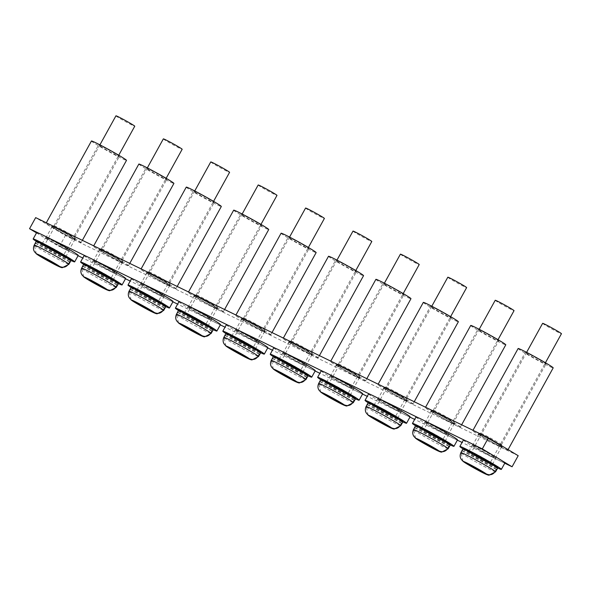 <?xml version="1.0" encoding="UTF-8"?>
<svg xmlns="http://www.w3.org/2000/svg" width="591" height="591" viewBox="0 0 591 591"><rect width="100%" height="100%" fill="white"/><g stroke="black" fill="none" stroke-linecap="round" stroke-linejoin="round"><path stroke-width="0.44" stroke-dasharray="2.96 2.22" d="M78.071 255.711L59.314 246.587L65.431 235.506L35.667 217.621M518.196 455.698L65.431 235.506M504.766 463.218L462.073 442.46M457.353 440.162L414.66 419.403M409.947 417.106L367.255 396.347M362.534 394.049L319.842 373.29M315.121 370.993L272.436 350.234M267.716 347.936L225.023 327.178M220.303 324.88L177.61 304.121M172.89 301.824L130.205 281.065M125.484 278.767L82.792 258.008M498.856 445.57A13.076 0.569 -151.1 0 0 501.729 446.737A13.076 0.569 -151.1 0 0 490.552 439.911A13.076 0.569 -151.1 0 0 478.828 434.097A13.076 0.569 -151.1 0 0 486.098 438.714A13.076 0.569 -151.1 0 0 498.856 445.57M451.45 422.513A13.076 0.569 -151.1 0 0 454.316 423.681A13.076 0.569 -151.1 0 0 443.147 416.854A13.076 0.569 -151.1 0 0 431.415 411.041A13.076 0.569 -151.1 0 0 438.685 415.658A13.076 0.569 -151.1 0 0 451.45 422.513M404.037 399.457A13.076 0.569 -151.1 0 0 406.903 400.624A13.076 0.569 -151.1 0 0 395.734 393.798A13.076 0.569 -151.1 0 0 384.01 387.977A13.076 0.569 -151.1 0 0 391.272 392.601A13.076 0.569 -151.1 0 0 404.037 399.457M356.624 376.401A13.076 0.569 -151.1 0 0 359.498 377.568A13.076 0.569 -151.1 0 0 348.321 370.742A13.076 0.569 -151.1 0 0 336.597 364.92A13.076 0.569 -151.1 0 0 343.866 369.545A13.076 0.569 -151.1 0 0 356.624 376.401M309.219 353.344A13.076 0.569 -151.1 0 0 312.085 354.504A13.076 0.569 -151.1 0 0 300.915 347.685A13.076 0.569 -151.1 0 0 289.191 341.864A13.076 0.569 -151.1 0 0 296.453 346.489A13.076 0.569 -151.1 0 0 309.219 353.344M261.806 330.288A13.076 0.569 -151.1 0 0 264.679 331.448A13.076 0.569 -151.1 0 0 253.502 324.629A13.076 0.569 -151.1 0 0 241.778 318.808A13.076 0.569 -151.1 0 0 249.04 323.432A13.076 0.569 -151.1 0 0 261.806 330.288M214.4 307.231A13.076 0.569 -151.1 0 0 217.266 308.391A13.076 0.569 -151.1 0 0 206.089 301.573A13.076 0.569 -151.1 0 0 194.365 295.751A13.076 0.569 -151.1 0 0 201.634 300.376A13.076 0.569 -151.1 0 0 214.4 307.231M166.987 284.175A13.076 0.569 -151.1 0 0 169.853 285.335A13.076 0.569 -151.1 0 0 158.684 278.516A13.076 0.569 -151.1 0 0 146.96 272.695A13.076 0.569 -151.1 0 0 154.221 277.319A13.076 0.569 -151.1 0 0 166.987 284.175M119.574 261.119A13.076 0.569 -151.1 0 0 122.448 262.278A13.076 0.569 -151.1 0 0 111.271 255.46A13.076 0.569 -151.1 0 0 99.547 249.638A13.076 0.569 -151.1 0 0 106.808 254.263A13.076 0.569 -151.1 0 0 119.574 261.119M72.168 238.062A13.076 0.569 -151.1 0 0 75.035 239.222A13.076 0.569 -151.1 0 0 63.865 232.403A13.076 0.569 -151.1 0 0 52.134 226.582A13.076 0.569 -151.1 0 0 59.403 231.207A13.076 0.569 -151.1 0 0 72.168 238.062M473.273 444.491L465.287 440.613M425.86 421.435L417.874 417.556M378.454 398.378L370.468 394.5M331.041 375.322L323.055 371.444M283.636 352.266L275.642 348.38M236.223 329.209L228.237 325.323M188.81 306.153L180.824 302.267M141.404 283.096L133.418 279.211M93.991 260.04L86.005 256.154M46.578 236.984L38.592 233.098M492.739 456.651A13.076 0.569 -151.1 0 0 495.613 457.818A13.076 0.569 -151.1 0 0 484.435 450.992A13.076 0.569 -151.1 0 0 472.711 445.178A13.076 0.569 -151.1 0 0 479.973 449.795A13.076 0.569 -151.1 0 0 492.739 456.651M445.333 433.595A13.076 0.569 -151.1 0 0 448.2 434.762A13.076 0.569 -151.1 0 0 437.03 427.936A13.076 0.569 -151.1 0 0 425.298 422.114A13.076 0.569 -151.1 0 0 432.568 426.739A13.076 0.569 -151.1 0 0 445.333 433.595M397.92 410.538A13.076 0.569 -151.1 0 0 400.787 411.705A13.076 0.569 -151.1 0 0 389.617 404.879A13.076 0.569 -151.1 0 0 377.893 399.058A13.076 0.569 -151.1 0 0 385.155 403.683A13.076 0.569 -151.1 0 0 397.92 410.538M350.507 387.482A13.076 0.569 -151.1 0 0 353.381 388.642A13.076 0.569 -151.1 0 0 342.204 381.823A13.076 0.569 -151.1 0 0 330.48 376.002A13.076 0.569 -151.1 0 0 337.749 380.626A13.076 0.569 -151.1 0 0 350.507 387.482M303.102 364.425A13.076 0.569 -151.1 0 0 305.968 365.585A13.076 0.569 -151.1 0 0 294.798 358.767A13.076 0.569 -151.1 0 0 283.074 352.945A13.076 0.569 -151.1 0 0 290.336 357.57A13.076 0.569 -151.1 0 0 303.102 364.425M255.689 341.369A13.076 0.569 -151.1 0 0 258.562 342.529A13.076 0.569 -151.1 0 0 247.385 335.71A13.076 0.569 -151.1 0 0 235.661 329.889A13.076 0.569 -151.1 0 0 242.923 334.513A13.076 0.569 -151.1 0 0 255.689 341.369M208.283 318.313A13.076 0.569 -151.1 0 0 211.15 319.472A13.076 0.569 -151.1 0 0 199.972 312.654A13.076 0.569 -151.1 0 0 188.248 306.832A13.076 0.569 -151.1 0 0 195.518 311.457A13.076 0.569 -151.1 0 0 208.283 318.313M160.87 295.256A13.076 0.569 -151.1 0 0 163.737 296.416A13.076 0.569 -151.1 0 0 152.567 289.597A13.076 0.569 -151.1 0 0 140.843 283.776A13.076 0.569 -151.1 0 0 148.105 288.401A13.076 0.569 -151.1 0 0 160.87 295.256M113.457 272.2A13.076 0.569 -151.1 0 0 116.331 273.36A13.076 0.569 -151.1 0 0 105.154 266.541A13.076 0.569 -151.1 0 0 93.43 260.72A13.076 0.569 -151.1 0 0 100.692 265.344A13.076 0.569 -151.1 0 0 113.457 272.2M66.052 249.143A13.076 0.569 -151.1 0 0 68.918 250.303A13.076 0.569 -151.1 0 0 57.748 243.485A13.076 0.569 -151.1 0 0 46.017 237.663A13.076 0.569 -151.1 0 0 53.286 242.288A13.076 0.569 -151.1 0 0 66.052 249.143M36.516 232.891L59.314 246.587M492.259 454.871L502.136 460.803M462.982 448.842A23.706 1.034 -151.1 0 0 496.662 467.518A23.706 1.034 -151.1 0 0 497.688 468.006M489.74 463.381A13.49 0.591 -151.1 0 0 492.414 464.445A13.49 0.591 -151.1 0 0 480.897 457.412A13.49 0.591 -151.1 0 0 468.803 451.413A13.49 0.591 -151.1 0 0 476.501 456.296A13.49 0.591 -151.1 0 0 489.74 463.381M463.41 440.036A23.706 1.034 -151.1 0 0 476.937 448.621A23.706 1.034 -151.1 0 0 500.215 461.083A23.706 1.034 -151.1 0 0 504.913 462.952M493.293 456.946A13.49 0.591 -151.1 0 0 495.967 458.01A13.49 0.591 -151.1 0 0 484.443 450.977A13.49 0.591 -151.1 0 0 472.357 444.979A13.49 0.591 -151.1 0 0 480.055 449.862A13.49 0.591 -151.1 0 0 493.293 456.946M501.958 446.944A13.49 0.591 28.9 0 1 489.001 440.384A13.49 0.591 28.9 0 1 478.496 433.883A13.49 0.591 28.9 0 1 490.56 439.896A13.49 0.591 28.9 0 1 502.084 446.899A13.49 0.591 28.9 0 1 501.958 446.944M507.625 450.113A20.028 0.872 -151.1 0 0 507.809 450.091A20.028 0.872 -151.1 0 0 490.7 439.652A20.028 0.872 -151.1 0 0 472.748 430.736A20.028 0.872 -151.1 0 0 488.764 440.576A20.028 0.872 -151.1 0 0 507.625 450.113M518.13 348.52A20.028 0.872 -151.1 0 0 534.153 358.36A20.028 0.872 -151.1 0 0 553.006 367.898A20.028 0.872 -151.1 0 0 553.191 367.875M545.929 363.938A11.85 0.517 -151.1 0 0 546.04 363.93A11.85 0.517 -151.1 0 0 535.911 357.747A11.85 0.517 -151.1 0 0 525.288 352.472A11.85 0.517 -151.1 0 0 534.766 358.294A11.85 0.517 -151.1 0 0 545.929 363.938M501.331 444.728A11.85 0.517 -151.1 0 0 501.441 444.713A11.85 0.517 -151.1 0 0 501.441 444.683A11.85 0.517 -151.1 0 0 491.32 438.529A11.85 0.517 -151.1 0 0 480.712 433.24A11.85 0.517 -151.1 0 0 480.69 433.255A11.85 0.517 -151.1 0 0 490.175 439.083A11.85 0.517 -151.1 0 0 501.331 444.728M542.627 323.336A10.749 0.465 -151.1 0 0 551.817 328.943A10.749 0.465 -151.1 0 0 561.45 333.73M462.051 450.549A19.865 0.864 -151.1 0 0 462.369 450.874L496.359 469.49M462.952 461.342L461.187 453.016L462.369 450.874M496.484 469.276L462.103 450.445M454.545 423.887A13.49 0.591 28.9 0 1 441.595 417.327A13.49 0.591 28.9 0 1 431.083 410.826A13.49 0.591 28.9 0 1 443.154 416.84A13.49 0.591 28.9 0 1 454.678 423.843A13.49 0.591 28.9 0 1 454.545 423.887M460.212 427.057A20.028 0.872 -151.1 0 0 460.396 427.034A20.028 0.872 -151.1 0 0 443.287 416.596A20.028 0.872 -151.1 0 0 425.335 407.679A20.028 0.872 -151.1 0 0 441.359 417.519A20.028 0.872 -151.1 0 0 460.212 427.057M470.717 325.464A20.028 0.872 -151.1 0 0 486.74 335.304A20.028 0.872 -151.1 0 0 505.593 344.841A20.028 0.872 -151.1 0 0 505.785 344.819M498.516 340.881A11.85 0.517 -151.1 0 0 498.627 340.874A11.85 0.517 -151.1 0 0 488.498 334.691A11.85 0.517 -151.1 0 0 477.875 329.416A11.85 0.517 -151.1 0 0 487.361 335.237A11.85 0.517 -151.1 0 0 498.516 340.881M453.925 421.664A11.85 0.517 -151.1 0 0 454.036 421.656A11.85 0.517 -151.1 0 0 454.036 421.627A11.85 0.517 -151.1 0 0 443.907 415.473A11.85 0.517 -151.1 0 0 433.299 410.184A11.85 0.517 -151.1 0 0 433.284 410.198A11.85 0.517 -151.1 0 0 442.762 416.027A11.85 0.517 -151.1 0 0 453.925 421.664M407.14 400.831A13.49 0.591 28.9 0 1 394.182 394.263A13.49 0.591 28.9 0 1 383.677 387.77A13.49 0.591 28.9 0 1 395.741 393.783A13.49 0.591 28.9 0 1 407.265 400.787A13.49 0.591 28.9 0 1 407.14 400.831M412.799 404A20.028 0.872 -151.1 0 0 412.991 403.978A20.028 0.872 -151.1 0 0 395.881 393.532A20.028 0.872 -151.1 0 0 377.922 384.623A20.028 0.872 -151.1 0 0 393.946 394.463A20.028 0.872 -151.1 0 0 412.799 404M423.311 302.407A20.028 0.872 -151.1 0 0 439.335 312.247A20.028 0.872 -151.1 0 0 458.188 321.785A20.028 0.872 -151.1 0 0 458.372 321.763M451.11 317.825A11.85 0.517 -151.1 0 0 451.221 317.818A11.85 0.517 -151.1 0 0 441.093 311.634A11.85 0.517 -151.1 0 0 430.47 306.36A11.85 0.517 -151.1 0 0 439.948 312.181A11.85 0.517 -151.1 0 0 451.11 317.825M406.512 398.607A11.85 0.517 -151.1 0 0 406.623 398.6A11.85 0.517 -151.1 0 0 406.623 398.57A11.85 0.517 -151.1 0 0 396.495 392.417A11.85 0.517 -151.1 0 0 385.893 387.127A11.85 0.517 -151.1 0 0 385.871 387.142A11.85 0.517 -151.1 0 0 395.357 392.963A11.85 0.517 -151.1 0 0 406.512 398.607M359.727 377.775A13.49 0.591 28.9 0 1 346.777 371.207A13.49 0.591 28.9 0 1 336.264 364.706A13.49 0.591 28.9 0 1 348.335 370.727A13.49 0.591 28.9 0 1 359.853 377.73A13.49 0.591 28.9 0 1 359.727 377.775M365.393 380.944A20.028 0.872 -151.1 0 0 365.578 380.922A20.028 0.872 -151.1 0 0 348.468 370.476A20.028 0.872 -151.1 0 0 330.517 361.566A20.028 0.872 -151.1 0 0 346.54 371.407A20.028 0.872 -151.1 0 0 365.393 380.944M375.898 279.351A20.028 0.872 -151.1 0 0 391.922 289.191A20.028 0.872 -151.1 0 0 410.775 298.728A20.028 0.872 -151.1 0 0 410.967 298.706M403.697 294.769A11.85 0.517 -151.1 0 0 403.808 294.761A11.85 0.517 -151.1 0 0 393.68 288.578A11.85 0.517 -151.1 0 0 383.057 283.303A11.85 0.517 -151.1 0 0 392.535 289.125A11.85 0.517 -151.1 0 0 403.697 294.769M359.099 375.551A11.85 0.517 -151.1 0 0 359.21 375.544A11.85 0.517 -151.1 0 0 359.217 375.514A11.85 0.517 -151.1 0 0 349.089 369.36A11.85 0.517 -151.1 0 0 338.48 364.071A11.85 0.517 -151.1 0 0 338.458 364.086A11.85 0.517 -151.1 0 0 347.944 369.907A11.85 0.517 -151.1 0 0 359.099 375.551M312.321 354.718A13.49 0.591 28.9 0 1 299.364 348.151A13.49 0.591 28.9 0 1 288.851 341.65A13.49 0.591 28.9 0 1 300.922 347.671A13.49 0.591 28.9 0 1 312.447 354.674A13.49 0.591 28.9 0 1 312.321 354.718M317.98 357.887A20.028 0.872 -151.1 0 0 318.172 357.865A20.028 0.872 -151.1 0 0 301.063 347.419A20.028 0.872 -151.1 0 0 283.104 338.51A20.028 0.872 -151.1 0 0 299.127 348.35A20.028 0.872 -151.1 0 0 317.98 357.887M328.493 256.295A20.028 0.872 -151.1 0 0 344.509 266.135A20.028 0.872 -151.1 0 0 363.369 275.672A20.028 0.872 -151.1 0 0 363.554 275.65M356.284 271.712A11.85 0.517 -151.1 0 0 356.395 271.705A11.85 0.517 -151.1 0 0 346.274 265.522A11.85 0.517 -151.1 0 0 335.644 260.247A11.85 0.517 -151.1 0 0 345.129 266.068A11.85 0.517 -151.1 0 0 356.284 271.712M311.693 352.495A11.85 0.517 -151.1 0 0 311.804 352.487A11.85 0.517 -151.1 0 0 311.804 352.458A11.85 0.517 -151.1 0 0 301.676 346.304A11.85 0.517 -151.1 0 0 291.075 341.014A11.85 0.517 -151.1 0 0 291.053 341.029A11.85 0.517 -151.1 0 0 300.531 346.851A11.85 0.517 -151.1 0 0 311.693 352.495M264.908 331.662A13.49 0.591 28.9 0 1 251.951 325.094A13.49 0.591 28.9 0 1 241.446 318.593A13.49 0.591 28.9 0 1 253.509 324.614A13.49 0.591 28.9 0 1 265.034 331.617A13.49 0.591 28.9 0 1 264.908 331.662M270.575 334.831A20.028 0.872 -151.1 0 0 270.759 334.809A20.028 0.872 -151.1 0 0 253.65 324.363A20.028 0.872 -151.1 0 0 235.698 315.454A20.028 0.872 -151.1 0 0 251.714 325.294A20.028 0.872 -151.1 0 0 270.575 334.831M281.08 233.238A20.028 0.872 -151.1 0 0 297.103 243.078A20.028 0.872 -151.1 0 0 315.956 252.616A20.028 0.872 -151.1 0 0 316.141 252.593M308.879 248.656A11.85 0.517 -151.1 0 0 308.99 248.648A11.85 0.517 -151.1 0 0 298.861 242.465A11.85 0.517 -151.1 0 0 288.238 237.19A11.85 0.517 -151.1 0 0 297.716 243.012A11.85 0.517 -151.1 0 0 308.879 248.656M264.28 329.438A11.85 0.517 -151.1 0 0 264.391 329.431A11.85 0.517 -151.1 0 0 264.391 329.401A11.85 0.517 -151.1 0 0 254.263 323.247A11.85 0.517 -151.1 0 0 243.662 317.958A11.85 0.517 -151.1 0 0 243.64 317.973A11.85 0.517 -151.1 0 0 253.125 323.794A11.85 0.517 -151.1 0 0 264.28 329.438M217.495 308.605A13.49 0.591 28.9 0 1 204.545 302.038A13.49 0.591 28.9 0 1 194.033 295.537A13.49 0.591 28.9 0 1 206.104 301.558A13.49 0.591 28.9 0 1 217.628 308.561A13.49 0.591 28.9 0 1 217.495 308.605M223.162 311.775A20.028 0.872 -151.1 0 0 223.346 311.752A20.028 0.872 -151.1 0 0 206.237 301.307A20.028 0.872 -151.1 0 0 188.285 292.397A20.028 0.872 -151.1 0 0 204.309 302.237A20.028 0.872 -151.1 0 0 223.162 311.775M233.667 210.182A20.028 0.872 -151.1 0 0 249.69 220.022A20.028 0.872 -151.1 0 0 268.543 229.559A20.028 0.872 -151.1 0 0 268.735 229.537M261.466 225.599A11.85 0.517 -151.1 0 0 261.577 225.585A11.85 0.517 -151.1 0 0 251.448 219.409A11.85 0.517 -151.1 0 0 240.825 214.134A11.85 0.517 -151.1 0 0 250.311 219.955A11.85 0.517 -151.1 0 0 261.466 225.599M216.867 306.382A11.85 0.517 -151.1 0 0 216.986 306.374A11.85 0.517 -151.1 0 0 216.986 306.345A11.85 0.517 -151.1 0 0 206.857 300.191A11.85 0.517 -151.1 0 0 196.249 294.902A11.85 0.517 -151.1 0 0 196.227 294.916A11.85 0.517 -151.1 0 0 205.712 300.738A11.85 0.517 -151.1 0 0 216.867 306.382M170.09 285.549A13.49 0.591 28.9 0 1 157.132 278.982A13.49 0.591 28.9 0 1 146.62 272.481A13.49 0.591 28.9 0 1 158.691 278.501A13.49 0.591 28.9 0 1 170.215 285.505A13.49 0.591 28.9 0 1 170.09 285.549M175.749 288.718A20.028 0.872 -151.1 0 0 175.941 288.696A20.028 0.872 -151.1 0 0 158.831 278.25A20.028 0.872 -151.1 0 0 140.872 269.341A20.028 0.872 -151.1 0 0 156.896 279.181A20.028 0.872 -151.1 0 0 175.749 288.718M186.261 187.125A20.028 0.872 -151.1 0 0 202.277 196.966A20.028 0.872 -151.1 0 0 221.137 206.503A20.028 0.872 -151.1 0 0 221.322 206.481M214.053 202.543A11.85 0.517 -151.1 0 0 214.164 202.528A11.85 0.517 -151.1 0 0 204.043 196.352A11.85 0.517 -151.1 0 0 193.412 191.078A11.85 0.517 -151.1 0 0 202.898 196.899A11.85 0.517 -151.1 0 0 214.053 202.543M169.462 283.325A11.85 0.517 -151.1 0 0 169.573 283.318A11.85 0.517 -151.1 0 0 169.573 283.288A11.85 0.517 -151.1 0 0 159.444 277.135A11.85 0.517 -151.1 0 0 148.843 271.845A11.85 0.517 -151.1 0 0 148.821 271.86A11.85 0.517 -151.1 0 0 158.299 277.681A11.85 0.517 -151.1 0 0 169.462 283.325M122.677 262.493A13.49 0.591 28.9 0 1 109.719 255.925A13.49 0.591 28.9 0 1 99.214 249.424A13.49 0.591 28.9 0 1 111.278 255.445A13.49 0.591 28.9 0 1 122.802 262.448A13.49 0.591 28.9 0 1 122.677 262.493M128.343 265.662A20.028 0.872 -151.1 0 0 128.528 265.64A20.028 0.872 -151.1 0 0 111.418 255.194A20.028 0.872 -151.1 0 0 93.467 246.284A20.028 0.872 -151.1 0 0 109.483 256.125A20.028 0.872 -151.1 0 0 128.343 265.662M138.848 164.069A20.028 0.872 -151.1 0 0 154.872 173.909A20.028 0.872 -151.1 0 0 173.724 183.446A20.028 0.872 -151.1 0 0 173.909 183.424M166.647 179.487A11.85 0.517 -151.1 0 0 166.758 179.472A11.85 0.517 -151.1 0 0 156.63 173.296A11.85 0.517 -151.1 0 0 146.007 168.021A11.85 0.517 -151.1 0 0 155.485 173.843A11.85 0.517 -151.1 0 0 166.647 179.487M122.049 260.269A11.85 0.517 -151.1 0 0 122.16 260.262A11.85 0.517 -151.1 0 0 122.16 260.232A11.85 0.517 -151.1 0 0 112.039 254.078A11.85 0.517 -151.1 0 0 101.43 248.789A11.85 0.517 -151.1 0 0 101.408 248.804A11.85 0.517 -151.1 0 0 110.894 254.625A11.85 0.517 -151.1 0 0 122.049 260.269M75.264 239.436A13.49 0.591 28.9 0 1 62.314 232.869A13.49 0.591 28.9 0 1 51.801 226.368A13.49 0.591 28.9 0 1 63.872 232.389A13.49 0.591 28.9 0 1 75.397 239.392A13.49 0.591 28.9 0 1 75.264 239.436M80.93 242.598A20.028 0.872 -151.1 0 0 81.115 242.583A20.028 0.872 -151.1 0 0 64.005 232.137A20.028 0.872 -151.1 0 0 46.054 223.228A20.028 0.872 -151.1 0 0 62.077 233.068A20.028 0.872 -151.1 0 0 80.93 242.598M91.435 141.013A20.028 0.872 -151.1 0 0 107.459 150.853A20.028 0.872 -151.1 0 0 126.311 160.39A20.028 0.872 -151.1 0 0 126.504 160.368M119.234 156.43A11.85 0.517 -151.1 0 0 119.345 156.416A11.85 0.517 -151.1 0 0 109.217 150.24A11.85 0.517 -151.1 0 0 98.594 144.965A11.85 0.517 -151.1 0 0 108.079 150.786A11.85 0.517 -151.1 0 0 119.234 156.43M74.643 237.213A11.85 0.517 -151.1 0 0 74.754 237.205A11.85 0.517 -151.1 0 0 74.754 237.176A11.85 0.517 -151.1 0 0 64.626 231.022A11.85 0.517 -151.1 0 0 54.017 225.732A11.85 0.517 -151.1 0 0 54.003 225.747A11.85 0.517 -151.1 0 0 63.481 231.569A11.85 0.517 -151.1 0 0 74.643 237.213M415.569 425.786A23.706 1.034 -151.1 0 0 449.249 444.462A23.706 1.034 -151.1 0 0 450.283 444.949M442.334 440.325A13.49 0.591 -151.1 0 0 445.008 441.388A13.49 0.591 -151.1 0 0 433.484 434.355A13.49 0.591 -151.1 0 0 421.39 428.357A13.49 0.591 -151.1 0 0 429.088 433.24A13.49 0.591 -151.1 0 0 442.334 440.325M415.998 416.98A23.706 1.034 -151.1 0 0 429.524 425.564A23.706 1.034 -151.1 0 0 452.802 438.027A23.706 1.034 -151.1 0 0 457.5 439.896M445.887 433.89A13.49 0.591 -151.1 0 0 448.562 434.954A13.49 0.591 -151.1 0 0 437.037 427.921A13.49 0.591 -151.1 0 0 424.944 421.922A13.49 0.591 -151.1 0 0 432.642 426.805A13.49 0.591 -151.1 0 0 445.887 433.89M368.156 402.73A23.706 1.034 -151.1 0 0 401.843 421.405A23.706 1.034 -151.1 0 0 402.87 421.893M394.921 417.268A13.49 0.591 -151.1 0 0 397.595 418.332A13.49 0.591 -151.1 0 0 386.071 411.299A13.49 0.591 -151.1 0 0 373.985 405.3A13.49 0.591 -151.1 0 0 381.675 410.184A13.49 0.591 -151.1 0 0 394.921 417.268M368.592 393.924A23.706 1.034 -151.1 0 0 382.118 402.508A23.706 1.034 -151.1 0 0 405.389 414.971A23.706 1.034 -151.1 0 0 410.095 416.84M398.474 410.834A13.49 0.591 -151.1 0 0 401.149 411.897A13.49 0.591 -151.1 0 0 389.624 404.865A13.49 0.591 -151.1 0 0 377.531 398.866A13.49 0.591 -151.1 0 0 385.229 403.749A13.49 0.591 -151.1 0 0 398.474 410.834M320.75 379.673A23.706 1.034 -151.1 0 0 354.43 398.349A23.706 1.034 -151.1 0 0 355.457 398.836M347.508 394.212A13.49 0.591 -151.1 0 0 350.182 395.276A13.49 0.591 -151.1 0 0 338.665 388.243A13.49 0.591 -151.1 0 0 326.572 382.244A13.49 0.591 -151.1 0 0 334.27 387.127A13.49 0.591 -151.1 0 0 347.508 394.212M321.179 370.867A23.706 1.034 -151.1 0 0 334.705 379.452A23.706 1.034 -151.1 0 0 357.983 391.914A23.706 1.034 -151.1 0 0 362.682 393.783M351.061 387.777A13.49 0.591 -151.1 0 0 353.736 388.841A13.49 0.591 -151.1 0 0 342.211 381.808A13.49 0.591 -151.1 0 0 330.125 375.81A13.49 0.591 -151.1 0 0 337.823 380.693A13.49 0.591 -151.1 0 0 351.061 387.777M273.338 356.617A23.706 1.034 -151.1 0 0 307.017 375.292A23.706 1.034 -151.1 0 0 308.051 375.78M300.102 371.155A13.49 0.591 -151.1 0 0 302.777 372.219A13.49 0.591 -151.1 0 0 291.252 365.186A13.49 0.591 -151.1 0 0 279.159 359.188A13.49 0.591 -151.1 0 0 286.857 364.071A13.49 0.591 -151.1 0 0 300.102 371.155M273.766 347.811A23.706 1.034 -151.1 0 0 287.3 356.395A23.706 1.034 -151.1 0 0 310.57 368.858A23.706 1.034 -151.1 0 0 315.269 370.727M303.656 364.721A13.49 0.591 -151.1 0 0 306.33 365.785A13.49 0.591 -151.1 0 0 294.806 358.752A13.49 0.591 -151.1 0 0 282.712 352.753A13.49 0.591 -151.1 0 0 290.41 357.636A13.49 0.591 -151.1 0 0 303.656 364.721M225.932 333.56A23.706 1.034 -151.1 0 0 259.612 352.236A23.706 1.034 -151.1 0 0 260.638 352.724M252.689 348.099A13.49 0.591 -151.1 0 0 255.364 349.163A13.49 0.591 -151.1 0 0 243.839 342.13A13.49 0.591 -151.1 0 0 231.753 336.131A13.49 0.591 -151.1 0 0 239.451 341.014A13.49 0.591 -151.1 0 0 252.689 348.099M226.36 324.755A23.706 1.034 -151.1 0 0 239.887 333.339A23.706 1.034 -151.1 0 0 263.165 345.801A23.706 1.034 -151.1 0 0 267.863 347.671M256.243 341.664A13.49 0.591 -151.1 0 0 258.917 342.728A13.49 0.591 -151.1 0 0 247.393 335.695A13.49 0.591 -151.1 0 0 235.299 329.697A13.49 0.591 -151.1 0 0 242.997 334.58A13.49 0.591 -151.1 0 0 256.243 341.664M178.519 310.504A23.706 1.034 -151.1 0 0 212.199 329.18A23.706 1.034 -151.1 0 0 213.233 329.667M205.284 325.043A13.49 0.591 -151.1 0 0 207.958 326.106A13.49 0.591 -151.1 0 0 196.434 319.074A13.49 0.591 -151.1 0 0 184.34 313.067A13.49 0.591 -151.1 0 0 192.038 317.958A13.49 0.591 -151.1 0 0 205.284 325.043M178.947 301.698A23.706 1.034 -151.1 0 0 192.474 310.282A23.706 1.034 -151.1 0 0 215.752 322.745A23.706 1.034 -151.1 0 0 220.45 324.607M208.83 318.608A13.49 0.591 -151.1 0 0 211.504 319.672A13.49 0.591 -151.1 0 0 199.987 312.639A13.49 0.591 -151.1 0 0 187.894 306.64A13.49 0.591 -151.1 0 0 195.591 311.523A13.49 0.591 -151.1 0 0 208.83 318.608M131.106 287.448A23.706 1.034 -151.1 0 0 164.793 306.123A23.706 1.034 -151.1 0 0 165.82 306.611M157.871 301.986A13.49 0.591 -151.1 0 0 160.545 303.05A13.49 0.591 -151.1 0 0 149.021 296.017A13.49 0.591 -151.1 0 0 136.927 290.011A13.49 0.591 -151.1 0 0 144.625 294.902A13.49 0.591 -151.1 0 0 157.871 301.986M131.534 278.642A23.706 1.034 -151.1 0 0 145.068 287.226A23.706 1.034 -151.1 0 0 168.339 299.689A23.706 1.034 -151.1 0 0 173.045 301.55M161.424 295.552A13.49 0.591 -151.1 0 0 164.099 296.616A13.49 0.591 -151.1 0 0 152.574 289.583A13.49 0.591 -151.1 0 0 140.481 283.577A13.49 0.591 -151.1 0 0 148.178 288.467A13.49 0.591 -151.1 0 0 161.424 295.552M83.7 264.391A23.706 1.034 -151.1 0 0 117.38 283.059A23.706 1.034 -151.1 0 0 118.407 283.554M110.458 278.93A13.49 0.591 -151.1 0 0 113.132 279.994A13.49 0.591 -151.1 0 0 101.615 272.961A13.49 0.591 -151.1 0 0 89.522 266.955A13.49 0.591 -151.1 0 0 97.219 271.845A13.49 0.591 -151.1 0 0 110.458 278.93M84.129 255.585A23.706 1.034 -151.1 0 0 97.655 264.17A23.706 1.034 -151.1 0 0 120.933 276.632A23.706 1.034 -151.1 0 0 125.632 278.494M114.011 272.495A13.49 0.591 -151.1 0 0 116.686 273.559A13.49 0.591 -151.1 0 0 105.161 266.526A13.49 0.591 -151.1 0 0 93.075 260.52A13.49 0.591 -151.1 0 0 100.773 265.411A13.49 0.591 -151.1 0 0 114.011 272.495M36.287 241.335A23.706 1.034 -151.1 0 0 69.967 260.003A23.706 1.034 -151.1 0 0 71.001 260.498M63.052 255.873A13.49 0.591 -151.1 0 0 65.727 256.937A13.49 0.591 -151.1 0 0 54.202 249.904A13.49 0.591 -151.1 0 0 42.109 243.898A13.49 0.591 -151.1 0 0 49.807 248.789A13.49 0.591 -151.1 0 0 63.052 255.873M36.716 232.529A23.706 1.034 -151.1 0 0 50.242 241.113A23.706 1.034 -151.1 0 0 73.52 253.569A23.706 1.034 -151.1 0 0 78.219 255.438M66.598 249.439A13.49 0.591 -151.1 0 0 69.273 250.503A13.49 0.591 -151.1 0 0 57.755 243.47A13.49 0.591 -151.1 0 0 45.662 237.464A13.49 0.591 -151.1 0 0 53.36 242.354A13.49 0.591 -151.1 0 0 66.598 249.439M495.221 300.28A10.749 0.465 -151.1 0 0 504.404 305.887A10.749 0.465 -151.1 0 0 514.037 310.667M414.638 427.492A19.865 0.864 -151.1 0 0 414.956 427.818L448.953 446.434M415.547 438.286L413.774 429.96L414.956 427.818M449.071 446.22L414.697 427.389M447.808 277.223A10.749 0.465 -151.1 0 0 456.991 282.83A10.749 0.465 -151.1 0 0 466.631 287.61M367.225 404.436A19.865 0.864 -151.1 0 0 367.55 404.761L401.54 423.378M368.134 415.229L366.361 406.903L367.55 404.761M401.666 423.156L367.284 404.333M400.403 254.167A10.749 0.465 -151.1 0 0 409.585 259.774A10.749 0.465 -151.1 0 0 419.218 264.554M319.82 381.38A19.865 0.864 -151.1 0 0 320.137 381.705L354.135 400.321M320.728 392.173L318.955 383.847L320.137 381.705M354.253 400.1L319.871 381.276M352.99 231.111A10.749 0.465 -151.1 0 0 362.172 236.718A10.749 0.465 -151.1 0 0 371.805 241.497M272.407 358.323A19.865 0.864 -151.1 0 0 272.724 358.648L306.722 377.265M273.315 369.116L271.542 360.791L272.724 358.648M306.84 377.043L272.466 358.22M305.577 208.054A10.749 0.465 -151.1 0 0 314.759 213.661A10.749 0.465 -151.1 0 0 324.4 218.441M225.001 335.267A19.865 0.864 -151.1 0 0 225.319 335.592L259.309 354.208M225.902 346.06L224.129 337.734L225.319 335.592M259.434 353.987L225.053 335.163M258.171 184.998A10.749 0.465 -151.1 0 0 267.354 190.605A10.749 0.465 -151.1 0 0 276.987 195.385M177.588 312.211A19.865 0.864 -151.1 0 0 177.906 312.536L211.903 331.152M178.497 323.004L176.724 314.678L177.906 312.536M212.021 330.93L177.647 312.107M210.758 161.941A10.749 0.465 -151.1 0 0 219.941 167.549A10.749 0.465 -151.1 0 0 229.581 172.328M130.175 289.154A19.865 0.864 -151.1 0 0 130.5 289.479L164.49 308.096M131.084 299.947L129.311 291.622L130.5 289.479M164.608 307.874L130.234 289.051M163.345 138.885A10.749 0.465 -151.1 0 0 172.535 144.492A10.749 0.465 -151.1 0 0 182.168 149.272M82.77 266.098A19.865 0.864 -151.1 0 0 83.087 266.423L117.077 285.039M83.671 276.891L81.905 268.565L83.087 266.423M117.203 284.818L82.821 265.994M115.939 115.829A10.749 0.465 -151.1 0 0 125.122 121.436A10.749 0.465 -151.1 0 0 134.755 126.215M35.357 243.041A19.865 0.864 -151.1 0 0 35.674 243.366L69.672 261.983M36.265 253.835L34.492 245.509L35.674 243.366M69.79 261.761L35.416 242.938M490.404 462.361A10.749 0.465 -151.1 0 0 480.867 456.607A10.749 0.465 -151.1 0 0 471.596 452.019A10.749 0.465 -151.1 0 0 480.778 457.626A10.749 0.465 -151.1 0 0 490.412 462.406A10.749 0.465 -151.1 0 0 490.404 462.361M490.722 463.47A11.569 0.502 -151.1 0 0 475.09 454.405A11.569 0.502 -151.1 0 0 476.014 455.912A11.569 0.502 -151.1 0 0 490.722 463.47M465.516 450.017A19.045 0.827 -151.1 0 0 484.672 461.083A19.045 0.827 -151.1 0 0 497.267 467.053M462.827 449.042A19.865 0.864 -151.1 0 0 479.796 459.399A19.865 0.864 -151.1 0 0 497.6 468.242M461.187 453.016A19.865 0.864 -151.1 0 0 479.153 463.706A19.865 0.864 -151.1 0 0 495.561 471.847M442.991 439.305A10.749 0.465 -151.1 0 0 433.462 433.55A10.749 0.465 -151.1 0 0 424.183 428.963A10.749 0.465 -151.1 0 0 433.366 434.57A10.749 0.465 -151.1 0 0 443.006 439.349A10.749 0.465 -151.1 0 0 442.991 439.305M443.316 440.413A11.569 0.502 -151.1 0 0 427.685 431.349A11.569 0.502 -151.1 0 0 428.601 432.856A11.569 0.502 -151.1 0 0 443.316 440.413M418.103 426.961A19.045 0.827 -151.1 0 0 437.259 438.027A19.045 0.827 -151.1 0 0 449.854 443.996M415.414 425.985A19.865 0.864 -151.1 0 0 432.383 436.343A19.865 0.864 -151.1 0 0 450.194 445.186M413.774 429.96A19.865 0.864 -151.1 0 0 431.74 440.65A19.865 0.864 -151.1 0 0 448.148 448.791M395.586 416.249A10.749 0.465 -151.1 0 0 386.049 410.494A10.749 0.465 -151.1 0 0 376.777 405.906A10.749 0.465 -151.1 0 0 385.96 411.513A10.749 0.465 -151.1 0 0 395.593 416.293A10.749 0.465 -151.1 0 0 395.586 416.249M395.904 417.357A11.569 0.502 -151.1 0 0 380.272 408.292A11.569 0.502 -151.1 0 0 381.195 409.799A11.569 0.502 -151.1 0 0 395.904 417.357M370.697 403.904A19.045 0.827 -151.1 0 0 389.846 414.971A19.045 0.827 -151.1 0 0 402.441 420.94M368.008 402.929A19.865 0.864 -151.1 0 0 384.977 413.286A19.865 0.864 -151.1 0 0 402.781 422.129M366.361 406.903A19.865 0.864 -151.1 0 0 384.335 417.593A19.865 0.864 -151.1 0 0 400.742 425.734M348.173 393.192A10.749 0.465 -151.1 0 0 338.643 387.437A10.749 0.465 -151.1 0 0 329.364 382.85A10.749 0.465 -151.1 0 0 338.547 388.457A10.749 0.465 -151.1 0 0 348.18 393.237A10.749 0.465 -151.1 0 0 348.173 393.192M348.491 394.3A11.569 0.502 -151.1 0 0 332.859 385.236A11.569 0.502 -151.1 0 0 333.782 386.743A11.569 0.502 -151.1 0 0 348.491 394.3M323.284 380.848A19.045 0.827 -151.1 0 0 342.44 391.914A19.045 0.827 -151.1 0 0 355.036 397.883M320.595 379.873A19.865 0.864 -151.1 0 0 337.564 390.23A19.865 0.864 -151.1 0 0 355.376 399.073M318.955 383.847A19.865 0.864 -151.1 0 0 336.922 394.537A19.865 0.864 -151.1 0 0 353.329 402.678M300.76 370.136A10.749 0.465 -151.1 0 0 291.23 364.381A10.749 0.465 -151.1 0 0 281.951 359.793A10.749 0.465 -151.1 0 0 291.134 365.401A10.749 0.465 -151.1 0 0 300.775 370.18A10.749 0.465 -151.1 0 0 300.76 370.136M301.085 371.244A11.569 0.502 -151.1 0 0 285.453 362.18A11.569 0.502 -151.1 0 0 286.369 363.687A11.569 0.502 -151.1 0 0 301.085 371.244M275.871 357.791A19.045 0.827 -151.1 0 0 295.027 368.858A19.045 0.827 -151.1 0 0 307.623 374.827M273.182 356.816A19.865 0.864 -151.1 0 0 290.151 367.174A19.865 0.864 -151.1 0 0 307.963 376.016M271.542 360.791A19.865 0.864 -151.1 0 0 289.509 371.48A19.865 0.864 -151.1 0 0 305.924 379.621M253.354 347.08A10.749 0.465 -151.1 0 0 243.817 341.325A10.749 0.465 -151.1 0 0 234.546 336.737A10.749 0.465 -151.1 0 0 243.728 342.344A10.749 0.465 -151.1 0 0 253.362 347.124A10.749 0.465 -151.1 0 0 253.354 347.08M253.672 348.188A11.569 0.502 -151.1 0 0 238.04 339.123A11.569 0.502 -151.1 0 0 238.963 340.63A11.569 0.502 -151.1 0 0 253.672 348.188M228.466 334.735A19.045 0.827 -151.1 0 0 247.614 345.801A19.045 0.827 -151.1 0 0 260.21 351.763M225.777 333.76A19.865 0.864 -151.1 0 0 242.746 344.117A19.865 0.864 -151.1 0 0 260.55 352.96M224.129 337.734A19.865 0.864 -151.1 0 0 242.103 348.424A19.865 0.864 -151.1 0 0 258.511 356.565M205.941 324.023A10.749 0.465 -151.1 0 0 196.411 318.268A10.749 0.465 -151.1 0 0 187.133 313.681A10.749 0.465 -151.1 0 0 196.315 319.288A10.749 0.465 -151.1 0 0 205.956 324.067A10.749 0.465 -151.1 0 0 205.941 324.023M206.259 325.131A11.569 0.502 -151.1 0 0 190.634 316.067A11.569 0.502 -151.1 0 0 191.55 317.574A11.569 0.502 -151.1 0 0 206.259 325.131M181.053 311.679A19.045 0.827 -151.1 0 0 200.209 322.745A19.045 0.827 -151.1 0 0 212.804 328.707M178.364 310.703A19.865 0.864 -151.1 0 0 195.333 321.061A19.865 0.864 -151.1 0 0 213.144 329.904M176.724 314.678A19.865 0.864 -151.1 0 0 194.69 325.368A19.865 0.864 -151.1 0 0 211.098 333.509M158.536 300.967A10.749 0.465 -151.1 0 0 148.998 295.212A10.749 0.465 -151.1 0 0 139.72 290.624A10.749 0.465 -151.1 0 0 148.902 296.224A10.749 0.465 -151.1 0 0 158.543 301.011A10.749 0.465 -151.1 0 0 158.536 300.967M158.853 302.075A11.569 0.502 -151.1 0 0 143.221 293.01A11.569 0.502 -151.1 0 0 144.138 294.51A11.569 0.502 -151.1 0 0 158.853 302.075M133.64 288.622A19.045 0.827 -151.1 0 0 152.796 299.689A19.045 0.827 -151.1 0 0 165.391 305.65M130.951 287.647A19.865 0.864 -151.1 0 0 147.927 298.004A19.865 0.864 -151.1 0 0 165.731 306.847M129.311 291.622A19.865 0.864 -151.1 0 0 147.285 302.311A19.865 0.864 -151.1 0 0 163.692 310.452M111.123 277.91A10.749 0.465 -151.1 0 0 101.586 272.148A10.749 0.465 -151.1 0 0 92.314 267.568A10.749 0.465 -151.1 0 0 101.497 273.168A10.749 0.465 -151.1 0 0 111.13 277.955A10.749 0.465 -151.1 0 0 111.123 277.91M111.44 279.011A11.569 0.502 -151.1 0 0 95.808 269.954A11.569 0.502 -151.1 0 0 96.732 271.454A11.569 0.502 -151.1 0 0 111.44 279.011M86.234 265.566A19.045 0.827 -151.1 0 0 105.383 276.632A19.045 0.827 -151.1 0 0 117.986 282.594M83.545 264.591A19.865 0.864 -151.1 0 0 100.514 274.948A19.865 0.864 -151.1 0 0 118.318 283.791M81.905 268.565A19.865 0.864 -151.1 0 0 99.872 279.255A19.865 0.864 -151.1 0 0 116.279 287.396M63.71 254.854A10.749 0.465 -151.1 0 0 54.18 249.092A10.749 0.465 -151.1 0 0 44.901 244.511A10.749 0.465 -151.1 0 0 54.084 250.111A10.749 0.465 -151.1 0 0 63.725 254.898A10.749 0.465 -151.1 0 0 63.71 254.854M64.035 255.955A11.569 0.502 -151.1 0 0 48.403 246.898A11.569 0.502 -151.1 0 0 49.319 248.397A11.569 0.502 -151.1 0 0 64.035 255.955M38.821 242.509A19.045 0.827 -151.1 0 0 57.977 253.576A19.045 0.827 -151.1 0 0 70.573 259.538M36.132 241.534A19.865 0.864 -151.1 0 0 53.101 251.892A19.865 0.864 -151.1 0 0 70.913 260.734M34.492 245.509A19.865 0.864 -151.1 0 0 52.459 256.199A19.865 0.864 -151.1 0 0 68.866 264.34M52.134 226.582L46.017 237.663M75.035 239.222L68.918 250.303M99.547 249.638L93.43 260.72M122.448 262.278L116.331 273.36M146.96 272.695L140.843 283.776M169.853 285.335L163.737 296.416M194.365 295.751L188.248 306.832M217.266 308.391L211.15 319.472M241.778 318.808L235.661 329.889M264.679 331.448L258.562 342.529M289.191 341.864L283.074 352.945M312.085 354.504L305.968 365.585M336.597 364.92L330.48 376.002M359.498 377.568L353.381 388.642M384.01 387.977L377.893 399.058M406.903 400.624L400.787 411.705M431.415 411.041L425.298 422.114M454.316 423.681L448.2 434.762M478.828 434.097L472.711 445.178M501.729 446.737L495.613 457.818M492.414 464.445L495.967 458.01M468.803 451.413L472.357 444.979M507.809 450.091L508.075 449.611M472.748 430.736L472.985 430.3M501.441 444.713L546.04 363.93M478.496 433.883L480.712 433.24L525.288 352.472M501.441 444.683L502.084 446.899M526.611 352.362L471.596 452.019L470.842 452.418L477.491 455.668C486.297 460.278 492.702 464.644 490.478 463.255L490.412 462.406L545.427 362.748M460.396 427.034L461.645 424.781M425.335 407.679L425.579 407.243M454.678 423.843L454.036 421.627L498.627 340.874M433.284 410.198L477.875 329.416M433.299 410.184L431.083 410.826M412.991 403.978L414.232 401.725M377.922 384.623L378.166 384.187M406.623 398.6L451.221 317.818M383.677 387.77L385.893 387.127L430.47 306.36M406.623 398.57L407.265 400.787M365.578 380.922L366.826 378.668M330.517 361.566L330.753 361.131M359.21 375.544L403.808 294.761M338.458 364.086L383.057 283.303M338.48 364.071L336.264 364.706M359.217 375.514L359.853 377.73M318.172 357.865L319.413 355.612M283.104 338.51L283.348 338.074M311.804 352.487L356.395 271.705M291.053 341.029L335.644 260.247M291.075 341.014L288.851 341.65M311.804 352.458L312.447 354.674M270.759 334.809L272 332.556M235.698 315.454L235.935 315.018M264.391 329.431L308.99 248.648M243.64 317.973L288.238 237.19M243.662 317.958L241.446 318.593M264.391 329.401L265.034 331.617M223.346 311.752L224.595 309.499M188.285 292.397L188.529 291.961M217.628 308.561L216.986 306.345L261.577 225.585M196.227 294.916L240.825 214.134M196.249 294.902L194.033 295.537M175.941 288.696L177.182 286.443M140.872 269.341L141.116 268.905M169.573 283.318L214.164 202.528M148.821 271.86L193.412 191.078M148.843 271.845L146.62 272.481M169.573 283.288L170.215 285.505M128.528 265.64L129.769 263.387M93.467 246.284L93.703 245.849M122.16 260.262L166.758 179.472M101.408 248.804L146.007 168.021M101.43 248.789L99.214 249.424M122.16 260.232L122.802 262.448M81.115 242.583L82.363 240.33M46.054 223.228L46.297 222.792M74.754 237.205L119.345 156.416M54.003 225.747L98.594 144.965M54.017 225.732L51.801 226.368M74.754 237.176L75.397 239.392M445.008 441.388L448.562 434.954M421.39 428.357L424.944 421.922M397.595 418.332L401.149 411.897M373.985 405.3L377.531 398.866M350.182 395.276L353.736 388.841M326.572 382.244L330.125 375.81M302.777 372.219L306.33 365.785M279.159 359.188L282.712 352.753M255.364 349.163L258.917 342.728M231.753 336.131L235.299 329.697M207.958 326.106L211.504 319.672M184.34 313.067L187.894 306.64M160.545 303.05L164.099 296.616M136.927 290.011L140.481 283.577M113.132 279.994L116.686 273.559M89.522 266.955L93.075 260.52M65.727 256.937L69.273 250.503M42.109 243.898L45.662 237.464M479.198 329.305L424.183 428.963L423.437 429.362L430.085 432.612C438.884 437.222 445.289 441.588 443.065 440.199L443.006 439.349L498.021 339.692M431.785 306.249L376.777 405.906L376.024 406.305L382.673 409.556C391.478 414.165 397.883 418.531 395.652 417.143L395.593 416.293L450.608 316.636M384.379 283.192L329.364 382.85L328.618 383.249L335.26 386.499C344.065 391.109 350.47 395.475 348.247 394.086L348.18 393.237L403.195 293.579M336.966 260.136L281.951 359.793L281.205 360.192C279.358 359.151 288.393 363.465 296.084 368.023L300.834 371.03L300.775 370.18L355.789 270.523M289.56 237.08L234.546 336.737L233.792 337.136C231.945 336.094 240.988 340.409 248.671 344.967L253.421 347.973L253.362 347.124L308.376 247.466M242.147 214.023L187.133 313.681L186.387 314.08L193.035 317.323C201.834 321.94 208.239 326.306 206.015 324.917L205.956 324.067L260.963 224.41M194.735 190.967L139.72 290.624L138.974 291.023C137.127 289.982 146.169 294.296 153.852 298.854L158.602 301.861L158.543 301.011L213.558 201.354M147.329 167.91L92.314 267.568L91.561 267.967L98.209 271.21C107.015 275.827 113.42 280.193 111.197 278.797L111.13 277.955L166.145 178.297M99.916 144.847L44.901 244.511L44.155 244.91C42.308 243.861 51.343 248.183 59.034 252.741L63.784 255.74L63.725 254.898L118.739 155.241"/><path stroke-width="0.89" d="M502.136 460.803L512.079 466.779L518.196 455.698L488.432 437.813L35.667 217.621L29.55 228.702L36.516 232.891M512.079 466.779L504.766 463.218M462.073 442.46L457.353 440.162M414.66 419.403L409.947 417.106M367.255 396.347L362.534 394.049M319.842 373.29L315.121 370.993M272.436 350.234L267.716 347.936M225.023 327.178L220.303 324.88M177.61 304.121L172.89 301.824M130.205 281.065L125.484 278.767M82.792 258.008L78.071 255.711M488.432 437.813L482.315 448.894L473.273 444.491M465.287 440.613L425.86 421.435M417.874 417.556L378.454 398.378M370.468 394.5L331.041 375.322M323.055 371.444L283.636 352.266M275.642 348.38L236.223 329.209M228.237 325.323L188.81 306.153M180.824 302.267L141.404 283.096M133.418 279.211L93.991 260.04M86.005 256.154L46.578 236.984M38.592 233.098L29.55 228.702M482.315 448.894L492.259 454.871M497.688 468.006A23.706 1.034 -151.1 0 0 501.36 469.387A23.706 1.034 -151.1 0 0 481.111 457.02A23.706 1.034 -151.1 0 0 459.857 446.471A23.706 1.034 -151.1 0 0 462.982 448.842M501.36 469.387L504.913 462.952A23.706 1.034 -151.1 0 0 484.664 450.593A23.706 1.034 -151.1 0 0 463.41 440.036L459.857 446.471M508.075 449.611L553.191 367.875A20.028 0.872 -151.1 0 0 536.081 357.437A20.028 0.872 -151.1 0 0 518.13 348.52L472.985 430.3M462.827 449.042C462.805 448.333 463.684 448.377 465.449 449.182C471.071 451.753 478.791 455.86 488.617 461.505C502.187 469.719 495.812 466.284 497.57 467.341L497.6 468.242A19.865 0.864 -151.1 0 0 497.585 468.153A19.865 0.864 -151.1 0 0 479.966 457.515A19.865 0.864 -151.1 0 0 462.827 449.042L462.036 450.475A19.865 0.864 -151.1 0 1 462.103 450.445L460.921 452.588C459.355 456.289 460.234 459.251 463.573 461.49L486.334 473.952C490.013 475.563 493.005 474.713 495.302 471.419L496.484 469.276A19.865 0.864 -151.1 0 1 496.795 469.586A19.865 0.864 -151.1 0 1 496.817 469.675A19.865 0.864 -151.1 0 1 496.743 469.705L495.561 471.847L489.075 475.171L486.592 474.381L462.952 461.342L478.666 470.547C484.613 473.775 488.085 475.312 489.075 475.171M545.427 362.748L561.45 333.73A10.749 0.465 -151.1 0 0 561.443 333.679A10.749 0.465 -151.1 0 0 551.905 327.924A10.749 0.465 -151.1 0 0 542.627 323.336L526.611 352.362M496.359 469.49L496.743 469.705M461.645 424.781L505.785 344.819A20.028 0.872 -151.1 0 0 488.676 334.38A20.028 0.872 -151.1 0 0 470.717 325.464L425.579 407.243M414.232 401.725L458.372 321.763A20.028 0.872 -151.1 0 0 441.263 311.324A20.028 0.872 -151.1 0 0 423.311 302.407L378.166 384.187M366.826 378.668L410.967 298.706A20.028 0.872 -151.1 0 0 393.857 288.268A20.028 0.872 -151.1 0 0 375.898 279.351L330.753 361.131M319.413 355.612L363.554 275.65A20.028 0.872 -151.1 0 0 346.444 265.211A20.028 0.872 -151.1 0 0 328.493 256.295L283.348 338.074M272 332.556L316.141 252.593A20.028 0.872 -151.1 0 0 299.031 242.155A20.028 0.872 -151.1 0 0 281.08 233.238L235.935 315.018M224.595 309.499L268.735 229.537A20.028 0.872 -151.1 0 0 251.626 219.098A20.028 0.872 -151.1 0 0 233.667 210.182L188.529 291.961M177.182 286.443L221.322 206.481A20.028 0.872 -151.1 0 0 204.213 196.042A20.028 0.872 -151.1 0 0 186.261 187.125L141.116 268.905M129.769 263.387L173.909 183.424A20.028 0.872 -151.1 0 0 156.8 172.986A20.028 0.872 -151.1 0 0 138.848 164.069L93.703 245.849M82.363 240.33L126.504 160.368A20.028 0.872 -151.1 0 0 109.394 149.922A20.028 0.872 -151.1 0 0 91.435 141.013L46.297 222.792M450.283 444.949A23.706 1.034 -151.1 0 0 453.954 446.331A23.706 1.034 -151.1 0 0 433.698 433.964A23.706 1.034 -151.1 0 0 412.444 423.415A23.706 1.034 -151.1 0 0 415.569 425.786M453.954 446.331L457.5 439.896A23.706 1.034 -151.1 0 0 437.251 427.529A23.706 1.034 -151.1 0 0 415.998 416.98L412.444 423.415M402.87 421.893A23.706 1.034 -151.1 0 0 406.542 423.274A23.706 1.034 -151.1 0 0 386.285 410.908A23.706 1.034 -151.1 0 0 365.039 400.358A23.706 1.034 -151.1 0 0 368.156 402.73M406.542 423.274L410.095 416.84A23.706 1.034 -151.1 0 0 389.838 404.473A23.706 1.034 -151.1 0 0 368.592 393.924L365.039 400.358M355.457 398.836A23.706 1.034 -151.1 0 0 359.129 400.218A23.706 1.034 -151.1 0 0 338.879 387.851A23.706 1.034 -151.1 0 0 317.626 377.302A23.706 1.034 -151.1 0 0 320.75 379.673M359.129 400.218L362.682 393.783A23.706 1.034 -151.1 0 0 342.433 381.417A23.706 1.034 -151.1 0 0 321.179 370.867L317.626 377.302M308.051 375.78A23.706 1.034 -151.1 0 0 311.723 377.161A23.706 1.034 -151.1 0 0 291.466 364.795A23.706 1.034 -151.1 0 0 270.22 354.245A23.706 1.034 -151.1 0 0 273.338 356.617M311.723 377.161L315.269 370.727A23.706 1.034 -151.1 0 0 295.02 358.36A23.706 1.034 -151.1 0 0 273.766 347.811L270.22 354.245M260.638 352.724A23.706 1.034 -151.1 0 0 264.31 354.098A23.706 1.034 -151.1 0 0 244.061 341.738A23.706 1.034 -151.1 0 0 222.807 331.189A23.706 1.034 -151.1 0 0 225.932 333.56M264.31 354.098L267.863 347.671A23.706 1.034 -151.1 0 0 247.607 335.304A23.706 1.034 -151.1 0 0 226.36 324.755L222.807 331.189M213.233 329.667A23.706 1.034 -151.1 0 0 216.897 331.041A23.706 1.034 -151.1 0 0 196.648 318.682A23.706 1.034 -151.1 0 0 175.394 308.133A23.706 1.034 -151.1 0 0 178.519 310.504M216.897 331.041L220.45 324.607A23.706 1.034 -151.1 0 0 200.201 312.247A23.706 1.034 -151.1 0 0 178.947 301.698L175.394 308.133M165.82 306.611A23.706 1.034 -151.1 0 0 169.491 307.985A23.706 1.034 -151.1 0 0 149.235 295.626A23.706 1.034 -151.1 0 0 127.988 285.076A23.706 1.034 -151.1 0 0 131.106 287.448M169.491 307.985L173.045 301.55A23.706 1.034 -151.1 0 0 152.788 289.191A23.706 1.034 -151.1 0 0 131.534 278.642L127.988 285.076M118.407 283.554A23.706 1.034 -151.1 0 0 122.078 284.928A23.706 1.034 -151.1 0 0 101.829 272.569A23.706 1.034 -151.1 0 0 80.575 262.02A23.706 1.034 -151.1 0 0 83.7 264.391M122.078 284.928L125.632 278.494A23.706 1.034 -151.1 0 0 105.383 266.135A23.706 1.034 -151.1 0 0 84.129 255.585L80.575 262.02M71.001 260.498A23.706 1.034 -151.1 0 0 74.665 261.872A23.706 1.034 -151.1 0 0 54.416 249.513A23.706 1.034 -151.1 0 0 33.162 238.963A23.706 1.034 -151.1 0 0 36.287 241.335M74.665 261.872L78.219 255.438A23.706 1.034 -151.1 0 0 57.97 243.078A23.706 1.034 -151.1 0 0 36.716 232.529L33.162 238.963M415.414 425.985C415.399 425.276 416.271 425.321 418.036 426.126C423.658 428.697 431.378 432.804 441.211 438.448C454.775 446.663 448.406 443.228 450.157 444.284L450.194 445.186A19.865 0.864 -151.1 0 0 450.172 445.097A19.865 0.864 -151.1 0 0 432.56 434.459A19.865 0.864 -151.1 0 0 415.414 425.985L414.623 427.419A19.865 0.864 -151.1 0 1 414.697 427.389L413.508 429.531C411.942 433.233 412.828 436.195 416.16 438.433L438.921 450.896C442.607 452.507 445.592 451.657 447.889 448.362L449.071 446.22A19.865 0.864 -151.1 0 1 449.382 446.53A19.865 0.864 -151.1 0 1 449.404 446.619A19.865 0.864 -151.1 0 1 449.337 446.648L448.148 448.791L441.669 452.115L439.187 451.325L415.547 438.286L431.253 447.49C437.2 450.719 440.672 452.255 441.669 452.115M498.021 339.692L514.037 310.667A10.749 0.465 -151.1 0 0 514.03 310.622A10.749 0.465 -151.1 0 0 504.5 304.867A10.749 0.465 -151.1 0 0 495.221 300.28L479.198 329.305M448.953 446.434L449.337 446.648M368.008 402.929C367.986 402.212 368.858 402.264 370.623 403.062L393.798 415.392C407.362 423.607 400.993 420.171 402.744 421.228L402.781 422.129A19.865 0.864 -151.1 0 0 402.767 422.04A19.865 0.864 -151.1 0 0 385.147 411.402A19.865 0.864 -151.1 0 0 368.008 402.929L367.218 404.362A19.865 0.864 -151.1 0 1 367.284 404.333L366.102 406.475C364.529 410.169 365.415 413.139 368.754 415.377L391.515 427.84C395.194 429.45 398.186 428.601 400.476 425.306L401.666 423.156A19.865 0.864 -151.1 0 1 401.976 423.474A19.865 0.864 -151.1 0 1 401.991 423.562A19.865 0.864 -151.1 0 1 401.924 423.592L400.742 425.734L394.256 429.059L391.774 428.268L368.134 415.229L383.847 424.434C389.787 427.662 393.259 429.199 394.256 429.059M450.608 316.636L466.631 287.61A10.749 0.465 -151.1 0 0 466.617 287.566A10.749 0.465 -151.1 0 0 457.087 281.811A10.749 0.465 -151.1 0 0 447.808 277.223L431.785 306.249M401.54 423.378L401.924 423.592M320.595 379.873C320.581 379.156 321.452 379.2 323.218 380.006L346.385 392.335C359.956 400.55 353.588 397.115 355.339 398.171L355.376 399.073A19.865 0.864 -151.1 0 0 355.354 398.984A19.865 0.864 -151.1 0 0 337.734 388.346A19.865 0.864 -151.1 0 0 320.595 379.873L319.805 381.306A19.865 0.864 -151.1 0 1 319.871 381.276L318.689 383.419C317.123 387.112 318.002 390.082 321.341 392.321L344.102 404.783C347.789 406.394 350.773 405.544 353.071 402.249L354.253 400.1A19.865 0.864 -151.1 0 1 354.563 400.417A19.865 0.864 -151.1 0 1 354.585 400.506A19.865 0.864 -151.1 0 1 354.511 400.535L353.329 402.678L346.851 406.002L344.361 405.212L320.728 392.173L336.434 401.378C342.381 404.606 345.853 406.143 346.851 406.002M403.195 293.579L419.218 264.554A10.749 0.465 -151.1 0 0 419.211 264.509A10.749 0.465 -151.1 0 0 409.674 258.755A10.749 0.465 -151.1 0 0 400.403 254.167L384.379 283.192M354.135 400.321L354.511 400.535M273.182 356.816C273.168 356.1 274.039 356.144 275.805 356.949L298.98 369.279C312.543 377.494 306.175 374.059 307.926 375.115L307.963 376.016A19.865 0.864 -151.1 0 0 307.941 375.928A19.865 0.864 -151.1 0 0 290.329 365.29A19.865 0.864 -151.1 0 0 273.182 356.816L272.399 358.249A19.865 0.864 -151.1 0 1 272.466 358.22L271.284 360.362C269.71 364.056 270.597 367.026 273.936 369.264L296.689 381.727C300.376 383.337 303.36 382.488 305.658 379.193L306.84 377.043A19.865 0.864 -151.1 0 1 307.157 377.361A19.865 0.864 -151.1 0 1 307.172 377.442A19.865 0.864 -151.1 0 1 307.106 377.472L305.924 379.621L299.438 382.946L296.955 382.155L273.315 369.116L289.021 378.321C294.968 381.55 298.44 383.086 299.438 382.946M355.789 270.523L371.805 241.497A10.749 0.465 -151.1 0 0 371.798 241.453A10.749 0.465 -151.1 0 0 362.268 235.698A10.749 0.465 -151.1 0 0 352.99 231.111L336.966 260.136M306.722 377.265L307.106 377.472M225.777 333.76C225.755 333.043 226.634 333.088 228.392 333.893L251.567 346.223C265.137 354.437 258.762 351.002 260.513 352.059L260.55 352.96A19.865 0.864 -151.1 0 0 260.535 352.871A19.865 0.864 -151.1 0 0 242.916 342.233A19.865 0.864 -151.1 0 0 225.777 333.76L224.986 335.193A19.865 0.864 -151.1 0 1 225.053 335.163L223.871 337.306C222.297 341 223.184 343.969 226.523 346.208L249.284 358.671C252.963 360.281 255.955 359.431 258.245 356.137L259.434 353.987A19.865 0.864 -151.1 0 1 259.745 354.305A19.865 0.864 -151.1 0 1 259.759 354.386A19.865 0.864 -151.1 0 1 259.693 354.415L258.511 356.565L252.025 359.889L249.542 359.099L225.902 346.06L241.616 355.265C247.563 358.493 251.027 360.03 252.025 359.889M308.376 247.466L324.4 218.441A10.749 0.465 -151.1 0 0 324.385 218.397A10.749 0.465 -151.1 0 0 314.855 212.642A10.749 0.465 -151.1 0 0 305.577 208.054L289.56 237.08M259.309 354.208L259.693 354.415M178.364 310.703C178.349 309.987 179.221 310.031 180.986 310.836L204.154 323.166C217.724 331.381 211.356 327.946 213.107 328.995L213.144 329.904A19.865 0.864 -151.1 0 0 213.122 329.815A19.865 0.864 -151.1 0 0 195.51 319.177A19.865 0.864 -151.1 0 0 178.364 310.703L177.573 312.137A19.865 0.864 -151.1 0 1 177.647 312.107L176.458 314.249C174.892 317.943 175.771 320.913 179.11 323.151L201.871 335.614C205.557 337.225 208.542 336.375 210.839 333.08L212.021 330.93A19.865 0.864 -151.1 0 1 212.332 331.248A19.865 0.864 -151.1 0 1 212.354 331.329A19.865 0.864 -151.1 0 1 212.287 331.359L211.098 333.509L204.619 336.833L202.137 336.043L178.497 323.004L194.203 332.208C200.15 335.437 203.622 336.973 204.619 336.833M260.963 224.41L276.987 195.385A10.749 0.465 -151.1 0 0 276.98 195.34A10.749 0.465 -151.1 0 0 267.442 189.585A10.749 0.465 -151.1 0 0 258.171 184.998L242.147 214.023M211.903 331.152L212.287 331.359M130.951 287.647C130.936 286.93 131.808 286.975 133.573 287.78L156.748 300.11C170.311 308.325 163.943 304.89 165.694 305.939L165.731 306.847A19.865 0.864 -151.1 0 0 165.716 306.759A19.865 0.864 -151.1 0 0 148.097 296.121A19.865 0.864 -151.1 0 0 130.951 287.647L130.168 289.08A19.865 0.864 -151.1 0 1 130.234 289.051L129.052 291.193C127.479 294.887 128.365 297.857 131.704 300.095L154.458 312.558C158.144 314.168 161.136 313.319 163.426 310.024L164.608 307.874A19.865 0.864 -151.1 0 1 164.926 308.192A19.865 0.864 -151.1 0 1 164.941 308.273A19.865 0.864 -151.1 0 1 164.874 308.303L163.692 310.452L157.206 313.777L154.724 312.986L131.084 299.947L146.79 309.152C152.737 312.38 156.209 313.917 157.206 313.777M213.558 201.354L229.581 172.328A10.749 0.465 -151.1 0 0 229.567 172.284A10.749 0.465 -151.1 0 0 220.037 166.529A10.749 0.465 -151.1 0 0 210.758 161.941L194.735 190.967M164.49 308.096L164.874 308.303M83.545 264.591C83.523 263.874 84.402 263.918 86.168 264.724C91.79 267.295 99.51 271.409 109.335 277.053C122.906 285.261 116.53 281.833 118.289 282.882L118.318 283.791A19.865 0.864 -151.1 0 0 118.303 283.702A19.865 0.864 -151.1 0 0 100.684 273.064A19.865 0.864 -151.1 0 0 83.545 264.591L82.755 266.024A19.865 0.864 -151.1 0 1 82.821 265.994L81.639 268.137C80.073 271.83 80.952 274.8 84.291 277.039L107.052 289.501C110.731 291.112 113.723 290.262 116.013 286.967L117.203 284.818A19.865 0.864 -151.1 0 1 117.513 285.135A19.865 0.864 -151.1 0 1 117.535 285.217A19.865 0.864 -151.1 0 1 117.461 285.246L116.279 287.396L109.793 290.72L107.311 289.93L83.671 276.891L99.384 286.096C105.331 289.317 108.803 290.861 109.793 290.72M166.145 178.297L182.168 149.272A10.749 0.465 -151.1 0 0 182.161 149.227A10.749 0.465 -151.1 0 0 172.624 143.473A10.749 0.465 -151.1 0 0 163.345 138.885L147.329 167.91M117.077 285.039L117.461 285.246M36.132 241.534C36.117 240.818 36.989 240.862 38.755 241.667C44.377 244.238 52.097 248.353 61.929 253.997C75.493 262.205 69.125 258.769 70.876 259.826L70.913 260.734A19.865 0.864 -151.1 0 0 70.89 260.646A19.865 0.864 -151.1 0 0 53.279 250.008A19.865 0.864 -151.1 0 0 36.132 241.534L35.342 242.967A19.865 0.864 -151.1 0 1 35.416 242.938L34.226 245.08C32.66 248.774 33.547 251.744 36.878 253.982L59.639 266.445C63.326 268.055 66.31 267.206 68.608 263.904L69.79 261.761A19.865 0.864 -151.1 0 1 70.1 262.079A19.865 0.864 -151.1 0 1 70.122 262.16A19.865 0.864 -151.1 0 1 70.056 262.19L68.866 264.34L62.387 267.664L59.905 266.873L36.265 253.835L51.971 263.039C57.918 266.26 61.39 267.804 62.387 267.664M118.739 155.241L134.755 126.215A10.749 0.465 -151.1 0 0 134.748 126.171A10.749 0.465 -151.1 0 0 125.218 120.416A10.749 0.465 -151.1 0 0 115.939 115.829L99.916 144.847M69.672 261.983L70.056 262.19M486.334 473.952A13.32 0.584 -151.1 0 0 474.47 466.942A13.32 0.584 -151.1 0 0 463.573 461.49M495.302 471.419A19.865 0.864 -151.1 0 0 477.329 460.729A19.865 0.864 -151.1 0 0 460.921 452.588M497.267 467.053A19.045 0.827 -151.1 0 0 476.553 454.775A19.045 0.827 -151.1 0 0 465.516 450.017M463.839 461.918A13.32 0.584 -151.1 0 0 475.696 468.936A13.32 0.584 -151.1 0 0 486.592 474.381M438.921 450.896A13.32 0.584 -151.1 0 0 427.064 443.878A13.32 0.584 -151.1 0 0 416.16 438.433M447.889 448.362A19.865 0.864 -151.1 0 0 429.923 437.672A19.865 0.864 -151.1 0 0 413.508 429.531M449.854 443.996A19.045 0.827 -151.1 0 0 429.14 431.718A19.045 0.827 -151.1 0 0 418.103 426.961M416.426 438.862A13.32 0.584 -151.1 0 0 428.283 445.88A13.32 0.584 -151.1 0 0 439.187 451.325M391.515 427.84A13.32 0.584 -151.1 0 0 379.651 420.822A13.32 0.584 -151.1 0 0 368.754 415.377M400.476 425.306A19.865 0.864 -151.1 0 0 382.51 414.616A19.865 0.864 -151.1 0 0 366.102 406.475M402.441 420.94A19.045 0.827 -151.1 0 0 381.727 408.662A19.045 0.827 -151.1 0 0 370.697 403.904M369.013 415.805A13.32 0.584 -151.1 0 0 380.877 422.824A13.32 0.584 -151.1 0 0 391.774 428.268M344.102 404.783A13.32 0.584 -151.1 0 0 332.245 397.765A13.32 0.584 -151.1 0 0 321.341 392.321M353.071 402.249A19.865 0.864 -151.1 0 0 335.097 391.56A19.865 0.864 -151.1 0 0 318.689 383.419M355.036 397.883A19.045 0.827 -151.1 0 0 334.321 385.605A19.045 0.827 -151.1 0 0 323.284 380.848M321.607 392.749A13.32 0.584 -151.1 0 0 333.464 399.767A13.32 0.584 -151.1 0 0 344.361 405.212M296.689 381.727A13.32 0.584 -151.1 0 0 284.832 374.709A13.32 0.584 -151.1 0 0 273.936 369.264M305.658 379.193A19.865 0.864 -151.1 0 0 287.691 368.503A19.865 0.864 -151.1 0 0 271.284 360.362M307.623 374.827A19.045 0.827 -151.1 0 0 286.908 362.549A19.045 0.827 -151.1 0 0 275.871 357.791M274.194 369.693A13.32 0.584 -151.1 0 0 286.051 376.711A13.32 0.584 -151.1 0 0 296.955 382.155M249.284 358.671A13.32 0.584 -151.1 0 0 237.419 351.652A13.32 0.584 -151.1 0 0 226.523 346.208M258.245 356.137A19.865 0.864 -151.1 0 0 240.278 345.447A19.865 0.864 -151.1 0 0 223.871 337.306M260.21 351.763A19.045 0.827 -151.1 0 0 239.503 339.493A19.045 0.827 -151.1 0 0 228.466 334.735M226.781 346.636A13.32 0.584 -151.1 0 0 238.646 353.654A13.32 0.584 -151.1 0 0 249.542 359.099M201.871 335.614A13.32 0.584 -151.1 0 0 190.014 328.596A13.32 0.584 -151.1 0 0 179.11 323.151M210.839 333.08A19.865 0.864 -151.1 0 0 192.865 322.39A19.865 0.864 -151.1 0 0 176.458 314.249M212.804 328.707A19.045 0.827 -151.1 0 0 192.09 316.436A19.045 0.827 -151.1 0 0 181.053 311.679M179.376 323.58A13.32 0.584 -151.1 0 0 191.233 330.598A13.32 0.584 -151.1 0 0 202.137 336.043M154.458 312.558A13.32 0.584 -151.1 0 0 142.601 305.54A13.32 0.584 -151.1 0 0 131.704 300.095M163.426 310.024A19.865 0.864 -151.1 0 0 145.46 299.334A19.865 0.864 -151.1 0 0 129.052 291.193M165.391 305.65A19.045 0.827 -151.1 0 0 144.677 293.38A19.045 0.827 -151.1 0 0 133.64 288.622M131.963 300.524A13.32 0.584 -151.1 0 0 143.827 307.542A13.32 0.584 -151.1 0 0 154.724 312.986M107.052 289.501A13.32 0.584 -151.1 0 0 95.188 282.483A13.32 0.584 -151.1 0 0 84.291 277.039M116.013 286.967A19.865 0.864 -151.1 0 0 98.047 276.278A19.865 0.864 -151.1 0 0 81.639 268.137M117.986 282.594A19.045 0.827 -151.1 0 0 97.271 270.323A19.045 0.827 -151.1 0 0 86.234 265.566M84.557 277.467A13.32 0.584 -151.1 0 0 96.414 284.485A13.32 0.584 -151.1 0 0 107.311 289.93M59.639 266.445A13.32 0.584 -151.1 0 0 47.782 259.427A13.32 0.584 -151.1 0 0 36.878 253.982M68.608 263.904A19.865 0.864 -151.1 0 0 50.641 253.221A19.865 0.864 -151.1 0 0 34.226 245.08M70.573 259.538A19.045 0.827 -151.1 0 0 49.858 247.267A19.045 0.827 -151.1 0 0 38.821 242.509M37.144 254.411A13.32 0.584 -151.1 0 0 49.001 261.429A13.32 0.584 -151.1 0 0 59.905 266.873M497.6 468.242L496.817 469.675M450.194 445.186L449.404 446.619M402.781 422.129L401.991 423.562M355.376 399.073L354.585 400.506M307.963 376.016L307.172 377.442M260.55 352.96L259.759 354.386M213.144 329.904L212.354 331.329M165.731 306.847L164.941 308.273M118.318 283.791L117.535 285.217M70.913 260.734L70.122 262.16"/></g></svg>
